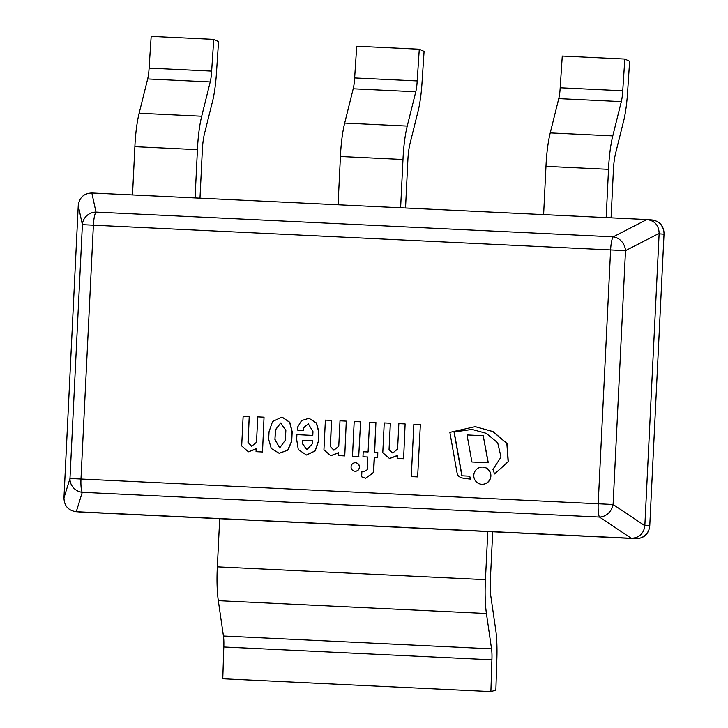 <?xml version="1.0" encoding="UTF-8"?>
<svg xmlns="http://www.w3.org/2000/svg" width="728" height="728" viewBox="0 0 728 728"><rect width="100%" height="100%" fill="white"/><g stroke="black" fill="none" stroke-linecap="round" stroke-linejoin="round"><path stroke-width="1.09" d="M76.531 511.729L81.245 512.084A13.677 13.423 -85.6 0 0 81.618 512.112L635.699 538.62A13.677 13.423 -85.6 0 0 649.767 525.607L644.871 525.234L659.122 233.825L664.027 234.198L649.767 525.607M92.301 193.011L646.382 219.519A13.677 13.423 94.4 0 1 646.755 219.547M78.233 206.024L63.973 497.433M664.027 234.198A13.677 13.423 -85.6 0 0 651.66 219.92L647.82 219.629M635.699 538.62L487.805 531.404L485.449 579.67A45.591 8.772 92.7 0 0 486.422 613.504L491.536 648.83A15.497 2.985 -87.3 0 1 491.9 659.805L490.881 691.6L495.859 690.153L496.878 658.239A45.591 8.772 92.7 0 0 495.959 631.567L490.818 596.086A22.796 4.386 -87.3 0 1 490.344 580.043L492.71 531.777L636.154 538.647C644.107 538.301 648.639 534.106 649.749 526.071L664.045 233.734C663.727 225.625 659.623 221.021 651.742 219.92L651.469 219.901M80.18 512.002L219.692 518.718L81.618 512.112M598.198 503.721A13.677 2.63 92.7 0 0 599.499 517.062A13.677 11.876 -56.3 0 0 613.094 504.486L69.979 478.496A13.677 13.195 17.3 0 0 82.282 492.31A13.677 2.63 -87.3 0 1 80.981 478.969L93.393 225.125A13.677 2.63 -87.3 0 1 95.987 212.085A13.677 13.231 167.8 0 0 82.391 224.661L625.507 250.65A13.677 11.912 -117.2 0 0 613.204 236.837A13.677 2.63 92.7 0 0 610.61 249.877L598.198 503.721M631.258 538.274C639.211 537.919 643.743 533.733 644.844 525.698L659.149 233.36C658.831 225.252 654.727 220.648 646.846 219.547L91.846 192.984C83.893 193.339 79.361 197.525 78.251 205.56L63.955 497.897C64.273 506.005 68.377 510.61 76.258 511.711L631.258 538.274L599.499 517.062L82.282 492.31L76.258 511.711M132.514 194.931L195.077 197.925L197.434 149.659L134.88 146.665L132.514 194.931M199.982 198.162L202.339 150.041A22.796 4.386 -87.3 0 1 204.368 134.189L212.922 99.754A45.591 8.772 92.7 0 0 216.434 73.419L218.537 41.587L213.732 39.394L151.178 36.4L149.085 68.114A15.497 2.985 -87.3 0 1 147.666 78.952L139.139 113.24A45.591 8.772 92.7 0 0 134.88 146.665M149.085 68.114L211.648 71.107A15.497 2.985 -87.3 0 1 210.219 81.945L201.702 116.234A45.591 8.772 92.7 0 0 197.434 149.659M213.732 39.394L211.648 71.107M338.065 204.768L400.618 207.762L402.984 159.496L340.422 156.502L338.065 204.768M405.532 207.999L407.88 159.869A22.796 4.386 -87.3 0 1 409.919 144.026L418.473 109.591A45.591 8.772 92.7 0 0 421.985 83.256L424.078 51.424L419.283 49.231L356.72 46.237L354.636 77.951A15.497 2.985 -87.3 0 1 353.207 88.789L344.69 123.078A45.591 8.772 92.7 0 0 340.422 156.502M354.636 77.951L417.19 80.935A15.497 2.985 -87.3 0 1 415.77 91.783L407.243 126.071A45.591 8.772 92.7 0 0 402.984 159.496M419.283 49.231L417.19 80.935M543.616 214.605L606.169 217.599L608.526 169.333L545.973 166.339L543.616 214.605M611.074 217.836L613.431 169.706A22.796 4.386 -87.3 0 1 615.46 153.854L624.023 119.428A45.591 8.772 92.7 0 0 627.536 93.093L629.629 61.261L624.824 59.068L562.271 56.074L560.187 87.779A15.497 2.985 -87.3 0 1 558.758 98.626L550.241 132.915A45.591 8.772 92.7 0 0 545.973 166.339M560.187 87.779L622.74 90.773A15.497 2.985 -87.3 0 1 621.312 101.62L612.794 135.909A45.591 8.772 92.7 0 0 608.526 169.333M624.824 59.068L622.74 90.773M491.9 659.805L223.796 646.983L222.777 678.769L490.881 691.6M223.796 646.983A15.497 2.985 92.7 0 0 223.432 635.999L218.318 600.673A45.591 8.772 -87.3 0 1 217.344 566.839L485.449 579.67M217.344 566.839L219.701 518.582L487.805 531.404M475.266 426.672L493.02 431.577L507.025 443.479L508.299 461.689L494.549 473.955L508.126 461.67L506.852 443.461L492.847 431.567L475.184 426.672L449.868 432.368L457.275 474.11C458.13 476.494 460.669 477.941 464.901 478.46L470.443 479.097L469.733 476.176L461.852 475.794L454.026 431.959L472.026 429.429L486.249 433.324L497.697 442.761L501.028 457.102L492.938 469.378L494.549 473.955M462.034 475.803L454.199 431.968L472.117 429.438M470.443 479.097L469.733 476.176M471.908 462.007L488.288 462.79L483.228 435.717L467.03 434.944L471.908 462.007L488.106 462.781L483.228 435.717M473.801 475.266A8.618 8.454 -85.6 0 0 481.59 484.266A8.618 8.454 -85.6 0 0 490.672 476.312A8.618 8.454 -85.6 0 0 482.901 467.085A8.618 8.454 -85.6 0 0 473.801 475.266M481.681 484.266A8.618 8.454 -85.6 0 0 490.854 476.33A8.618 8.454 -85.6 0 0 482.992 467.085M420.192 424.651L413.841 424.351L411.284 476.594L417.635 476.895L420.365 424.67L417.635 476.895M411.284 476.594L417.808 476.913M397.142 458.431L403.612 458.74L405.132 423.933L398.844 423.632L397.606 449.03L392.756 453.016L389.034 449.877L390.335 423.223L384.238 422.932L382.782 452.689L389.498 458.549L397.288 455.482L397.142 458.431L403.43 458.731M389.589 458.558L397.279 455.71M392.838 453.025L389.207 449.886L390.335 423.223M403.612 458.74L405.132 423.933M365.674 478.25L373.655 472.454L374.392 457.339L377.714 457.502L377.786 452.443L374.465 452.288L375.921 422.531L369.542 422.231L368.086 451.979L363.208 451.751L362.963 456.793L367.84 457.02L367.212 469.778L363.463 471.771L361.898 471.444L361.634 476.804L365.583 478.241L373.482 472.436L374.219 457.33L377.541 457.484M363.554 471.78L361.898 471.444M362.963 456.793L367.84 457.029M374.647 452.297L375.921 422.531M377.714 457.502L377.786 452.443M360.406 421.794L354.19 421.494L352.489 456.292L358.704 456.583L360.588 421.803L358.704 456.583M352.489 456.292L358.886 456.602M351.069 466.794A4.232 4.15 -85.6 0 0 354.891 471.216A4.232 4.15 -85.6 0 0 359.35 467.312A4.232 4.15 -85.6 0 0 355.537 462.771A4.232 4.15 -85.6 0 0 351.069 466.794M354.973 471.216A4.232 4.15 -85.6 0 0 359.523 467.321A4.232 4.15 -85.6 0 0 355.619 462.781M338.293 455.61L344.763 455.928L346.282 421.112L339.994 420.811L338.757 446.219L333.87 450.213L330.321 446.491L331.486 420.411L325.389 420.12L323.933 449.868L330.749 455.728L338.438 452.67L338.293 455.61L344.581 455.91M330.831 455.728L338.429 452.889M333.961 450.223L330.494 446.51L331.486 420.411M344.763 455.928L346.282 421.112M312.53 440.786L312.385 443.789L306.861 449.722L302.429 443.752L302.602 440.313L312.53 440.786L302.602 440.313M302.775 440.322L302.602 443.762L306.952 449.731M297.47 430.093L303.594 430.385L303.54 427.746L308.344 423.842L312.976 431.622L312.794 435.417L296.906 434.661L296.669 439.494L298.298 449.586L306.488 455.018L315.006 450.932L318.227 441.669L318.709 431.895L316.334 423.014L308.954 418.309L301.601 420.566L297.625 427.081L297.47 430.093L303.412 430.375M306.579 455.027L315.179 450.941L318.4 441.687L318.882 431.904L316.507 423.023L309.045 418.309M303.594 430.385L303.722 427.764L308.426 423.851M285.385 440.103L279.661 447.975L274.929 439.603L275.402 429.82L280.626 423.004L285.858 430.321L285.385 440.103M280.717 423.014L275.575 429.829L274.929 439.603M275.102 439.612L279.743 447.984M279.279 453.317L287.906 450.122L291.719 441.295L292.01 431.695L289.626 422.304L281.991 417.08L272.545 421.53L269.041 431.722L268.668 439.303L271.244 448.484L279.188 453.307L287.733 450.104L291.537 441.286M291.719 441.295L292.183 431.704L289.808 422.313L282.073 417.089M256.047 451.679L262.508 451.988L264.036 417.18L257.748 416.88L256.502 442.278L251.588 446.337L247.966 442.296L249.231 416.471L243.134 416.179L241.687 445.936L248.394 451.797L256.183 448.73L256.047 451.679L262.335 451.979M248.485 451.806L256.174 448.967M251.67 446.337L248.148 442.306L249.231 416.471M262.508 451.988L264.036 417.18M644.844 525.698L613.094 504.486L625.507 250.65L659.149 233.36M646.846 219.547L613.204 236.837L95.987 212.085L91.846 192.984M78.251 205.56L82.391 224.661L69.979 478.496L63.955 497.897M139.139 113.24L201.702 116.234M147.666 78.952L210.219 81.945M344.69 123.078L407.243 126.071M353.207 88.789L415.77 91.783M550.241 132.915L612.794 135.909M558.758 98.626L621.312 101.62M223.432 635.999L491.536 648.83M218.318 600.673L486.422 613.504"/></g></svg>
